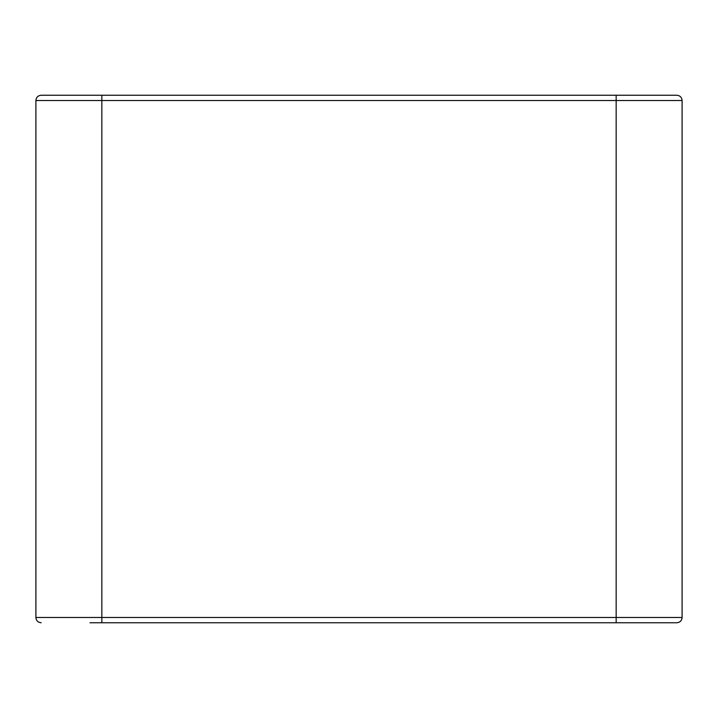 <?xml version="1.0" encoding="UTF-8"?>
<svg xmlns="http://www.w3.org/2000/svg" width="718" height="718" viewBox="0 0 718 718"><rect width="100%" height="100%" fill="white"/><g stroke="black" fill="none" stroke-linecap="round" stroke-linejoin="round"><path stroke-width="1.08" d="M35.9 100.52C36.187 97.343 37.937 95.584 41.177 95.243L616.161 95.243L101.839 95.243L101.839 100.52L616.161 100.52L616.161 617.48L101.839 617.48L101.839 100.52L35.9 100.52L35.9 617.48L101.839 617.48L101.839 622.757L676.823 622.757L89.965 622.757M89.965 95.243L676.823 95.243C680.063 95.584 681.813 97.343 682.1 100.52L682.1 617.48C681.813 620.657 680.063 622.416 676.823 622.757M682.1 100.52L616.161 100.52L616.161 95.243L101.839 95.243M616.161 622.757L616.161 617.48L682.1 617.48M35.9 617.48C36.187 620.657 37.937 622.416 41.177 622.757"/></g></svg>
